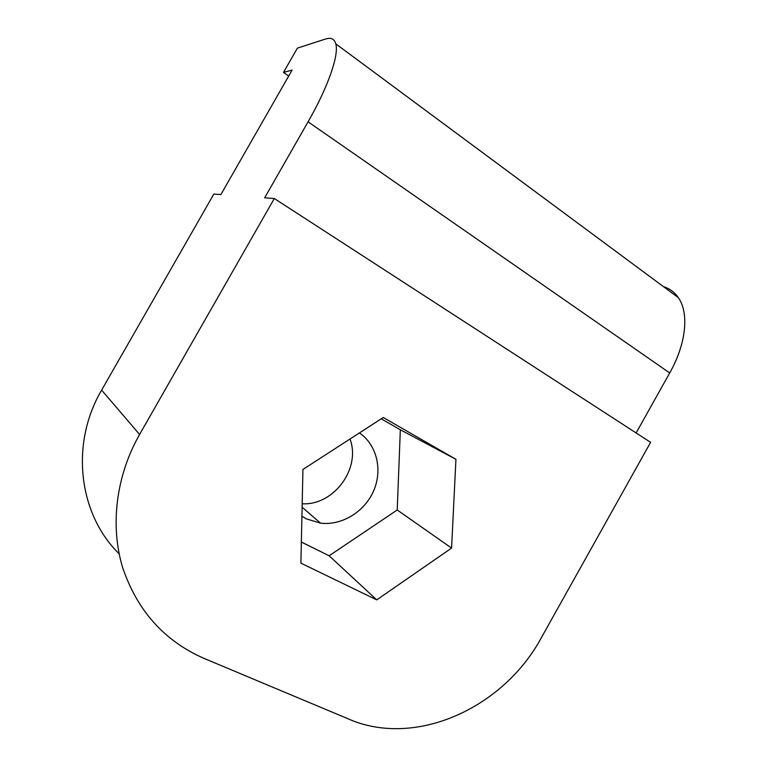 <?xml version="1.0" encoding="UTF-8"?>
<svg xmlns="http://www.w3.org/2000/svg" width="767" height="767" viewBox="0 0 767 767"><rect width="100%" height="100%" fill="white"/><g stroke="black" fill="none" stroke-linecap="round" stroke-linejoin="round"><path stroke-width="1.15" d="M350.011 439.012C361.123 468.436 333.856 505.635 302.188 503.775M359.455 432.904C376.865 444.889 382.771 469.874 373.673 490.765C364.689 511.704 341.929 525.788 320.548 523.152L306.388 518.866L301.92 516.239M119.153 553.822C78.665 514.302 69.835 444.122 101.627 390.115L139.584 434.467C115.951 476.077 109.949 525.558 122.634 567.532C137.264 610.762 164.426 641.059 204.127 658.441L353.894 721.239C420.795 746.233 504.705 705.63 541.234 637.923L650.608 442.338L274.308 198.519L264.663 197.809L308.075 121.809C328.209 86.757 339.129 54.975 335.793 43.844C334.383 38.877 330.96 37.276 325.544 39.031L297.385 48.139L283.502 72.395L288.689 76.077M376.741 599.88L451.581 548.089L455.943 459.308L383.27 417.507L302.936 469.452L300.894 563.141L376.741 599.88L329.139 555.778L397.22 509.988L400.336 429.779L381.247 418.82M139.584 434.467L274.308 198.519M636.131 432.952L669.706 372.954C686.235 343.817 689.245 313.032 678.392 297.701C674.634 292.237 669.658 288.555 663.474 286.647M283.502 72.395L292.131 70.065L220.877 194.569L213.859 194.051L101.627 390.115M301.354 542.039L329.139 555.778M400.336 429.779L455.943 459.308M397.22 509.988L451.581 548.089M308.075 121.809L669.706 372.954M320.548 523.152L302.112 507.188M335.793 43.844L678.392 297.701"/></g></svg>
